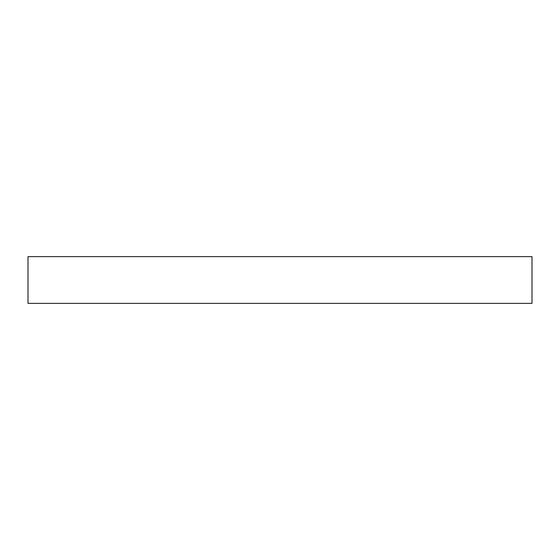 <?xml version="1.0" encoding="UTF-8"?>
<svg xmlns="http://www.w3.org/2000/svg" width="560" height="560" viewBox="0 0 560 560"><rect width="100%" height="100%" fill="white"/><g stroke="black" fill="none" stroke-linecap="round" stroke-linejoin="round"><path stroke-width="0.84" d="M532 303.373L28 303.373L28 256.627L532 256.627L532 303.373"/></g></svg>

